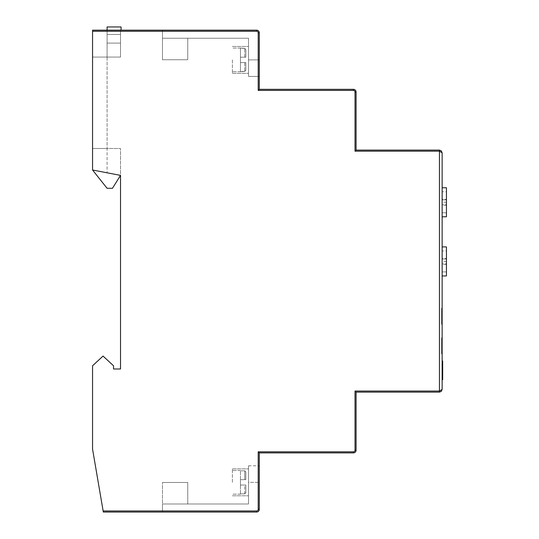 <?xml version="1.0" encoding="UTF-8"?>
<svg xmlns="http://www.w3.org/2000/svg" width="539" height="539" viewBox="0 0 539 539"><rect width="100%" height="100%" fill="white"/><g stroke="black" fill="none" stroke-linecap="round" stroke-linejoin="round"><path stroke-width="0.4" stroke-dasharray="2.69 2.02" d="M442.135 370.138L442.135 372.462L442.135 370.138M442.674 371.068L442.674 367.329L442.135 367.369L442.135 365.786L442.135 372.462L442.135 367.329L442.674 367.342L442.674 372.462L442.135 372.462L442.674 372.462L442.674 367.908L442.674 372.462L442.135 372.449L442.674 372.449L442.674 371.068L442.135 371.068M442.135 369.889L442.135 377.031L442.135 363.677L442.135 377.031L442.135 368.252L442.135 377.031L442.135 369.889L442.674 369.889L442.674 377.031L442.674 363.906L442.135 363.906M442.674 363.906L442.674 369.889M240.461 482.338L240.461 485.026L240.461 482.338L240.461 485.026L244.76 485.026L240.461 485.026L240.461 479.649L240.461 482.338L240.461 479.649L244.76 479.649L240.461 479.649L240.461 482.338M232.39 482.338L232.39 468.89L232.39 482.338M244.76 493.859L240.461 493.859L244.76 493.859L240.461 493.859L244.76 493.859L245.838 492.754L245.838 485.026L245.838 492.754L245.838 485.026L245.838 492.754L245.838 485.026L245.838 492.754L245.838 485.026L245.838 492.754L244.76 493.859L245.838 492.754L244.76 493.859L244.76 485.026L240.461 485.026L245.838 485.026L244.76 485.026L245.838 485.026L244.76 485.026L244.76 493.859M248.526 482.338L248.526 503.985L248.526 465.797L248.526 503.985L248.526 465.797L248.526 503.985L248.526 465.797L248.526 503.985L248.526 482.338L248.526 495.779L248.526 482.338L259.279 482.338L259.279 509.362A2.688 2.688 0 0 1 256.591 512.05A2.688 2.688 0 0 0 259.279 509.362A2.688 2.688 0 0 1 256.591 512.05A2.688 2.688 0 0 0 259.279 509.362A2.688 2.688 0 0 1 256.591 512.05A2.688 2.688 0 0 0 259.279 509.362L259.279 452.895L353.395 452.895A2.688 2.688 0 0 0 356.084 450.2L356.084 392.123L355.012 391.044L355.012 450.2A1.61 1.61 0 0 1 353.395 451.817L258.208 451.817L258.208 509.362A1.61 1.61 0 0 1 256.591 510.972L103.138 510.972L103.32 512.05L256.591 512.05A2.688 2.688 0 0 0 259.279 509.362L259.279 465.797L259.279 509.362L259.279 465.797L259.279 482.338L248.526 482.338M356.084 150.105L355.012 151.183L439.447 151.183L439.447 150.105L356.084 150.105L356.084 92.028A2.688 2.688 0 0 0 353.395 89.333L259.279 89.333L259.279 32.866A2.688 2.688 0 0 0 256.591 30.177A2.688 2.688 0 0 1 259.279 32.866A2.688 2.688 0 0 0 256.591 30.177A2.688 2.688 0 0 1 259.279 32.866A2.688 2.688 0 0 0 256.591 30.177A2.688 2.688 0 0 1 259.279 32.866A2.688 2.688 0 0 0 256.591 30.177L162.475 30.177L256.591 30.177L162.475 30.177L162.475 38.242L162.475 30.177L162.475 38.242L162.475 30.177L162.475 38.242L162.475 30.177L162.475 38.242L187.754 38.242L162.475 38.242L187.754 38.242L162.475 38.242L187.754 38.242L162.475 38.242L187.754 38.242L162.475 38.242L162.475 30.177L256.591 30.177A2.688 2.688 0 0 1 259.279 32.866L259.279 59.89L248.526 59.89L248.526 46.448L248.526 76.43L248.526 38.242L248.526 76.43L248.526 38.242L248.526 76.43L248.526 38.242L248.526 76.43L248.526 38.242L248.526 73.338L248.526 59.89L259.279 59.89L259.279 76.43L259.279 32.866A2.688 2.688 0 0 0 256.591 30.177L92.56 30.177L92.56 170.007L120.527 175.384L92.56 170.007L120.527 175.384L120.527 148.494L120.527 368.993L113.534 368.993L113.534 365.765L103.05 356.084L92.56 365.765L92.56 449.128L103.138 510.972M232.39 59.89L232.39 73.338L232.39 59.89M240.461 62.578L240.461 59.89L240.461 62.578L244.76 62.578L240.461 62.578L240.461 59.89L240.461 62.578L244.76 62.578L240.461 62.578L240.461 59.89L240.461 62.578L244.76 62.578L240.461 62.578L240.461 59.89L240.461 62.578L244.76 62.578L240.461 62.578L240.461 71.411L244.76 71.411L240.461 71.721L244.76 71.411L240.461 71.721L244.76 71.411L240.461 71.721L244.76 71.411L240.461 71.721L240.461 62.578L245.838 62.578L245.838 70.306L245.838 62.578L245.838 70.306L245.838 62.578L245.838 70.306L245.838 62.578L245.838 70.306L245.838 62.578L245.838 70.306L245.838 62.578L245.838 70.306L245.838 62.578L245.838 70.306L245.838 62.578L245.838 70.306L245.838 62.578L240.461 62.578L240.461 71.411L240.461 62.578L245.838 62.578L240.461 62.578L240.461 71.411L240.461 62.578L245.838 62.578L240.461 62.578L240.461 71.411L240.461 62.578L245.838 62.578L240.461 62.578M442.135 353.934L442.135 337.798L442.135 353.934L441.596 353.934L441.596 337.798L442.135 337.798L441.596 337.798L441.596 353.934L442.135 353.934M442.135 324.357L442.135 308.22L442.135 324.357L441.596 324.357L441.596 308.22L442.135 308.22L441.596 308.22L441.596 324.357L442.135 324.357M442.135 258.477L442.135 275.955L442.135 258.477L446.44 258.477L446.44 246.909M439.447 392.123L439.447 391.044L442.135 389.427L442.135 152.793L439.447 151.183L439.447 391.044L355.012 391.044M442.135 379.678L442.135 361.002L442.135 379.678L442.674 379.678L442.674 361.002L442.135 361.002M442.135 199.315L442.135 216.793L442.135 199.315L446.44 199.315L446.44 187.754M120.527 30.177L92.56 30.177L121.066 30.177L120.527 30.177L120.527 57.067L92.56 57.067L92.56 148.494L92.56 57.067L120.527 57.067L120.527 30.177L120.527 57.067L92.56 57.067L107.086 57.067L107.086 148.494L107.086 57.067L120.527 57.067L120.527 30.177M92.56 170.007L92.56 148.494L92.56 170.007L107.086 172.797L107.086 148.494L92.56 148.494L120.527 148.494L92.56 148.494L120.527 148.494L107.086 148.494L107.086 172.797L92.56 170.007L107.086 188.293L112.462 188.293L120.527 175.384M240.461 57.201L240.461 59.89L240.461 57.201L244.76 57.201L240.461 57.201L240.461 59.89L240.461 57.201L244.76 57.201L240.461 57.201L240.461 59.89L240.461 57.201L244.76 57.201L240.461 57.201L244.76 57.201L240.461 57.201L240.461 48.369L244.76 48.369L240.461 48.059L244.76 48.369L240.461 48.059L244.76 48.369L240.461 48.059L244.76 48.369L240.461 48.059L240.461 57.201L245.838 57.201L245.838 49.473L245.838 57.201L245.838 49.473L245.838 57.201L245.838 49.473L245.838 57.201L245.838 49.473L245.838 57.201L245.838 49.473L245.838 57.201L245.838 49.473L245.838 57.201L245.838 49.473L245.838 57.201L245.838 49.473L245.838 57.201L240.461 57.201L240.461 48.369L240.461 57.201L245.838 57.201L240.461 57.201L240.461 48.369L240.461 57.201L245.838 57.201L240.461 57.201L240.461 48.369L240.461 57.201L245.838 57.201L240.461 57.201M245.838 70.306L244.76 71.411L245.838 70.306M245.838 49.473L244.76 48.369L245.838 49.473M245.838 471.921L245.838 479.649L240.461 479.649L245.838 479.649L244.76 479.649L245.838 479.649L245.838 471.921L245.838 479.649L245.838 471.921L245.838 479.649L245.838 471.921L245.838 479.649L245.838 471.921L244.76 470.816L245.838 471.921M162.475 38.242L248.526 38.242L162.475 38.242L248.526 38.242L162.475 38.242L248.526 38.242L162.475 38.242L248.526 38.242L162.475 38.242L162.475 59.755L162.475 38.242M258.208 32.866L259.279 32.866L259.279 59.89L259.279 32.866A2.688 2.688 0 0 0 256.591 30.177L256.591 31.255A1.61 1.61 0 0 1 258.208 32.866L258.208 90.411L353.395 90.411A1.61 1.61 0 0 1 355.012 92.028L355.012 151.183M259.279 76.43L248.526 76.43L259.279 76.43L248.526 76.43L259.279 76.43L259.279 59.89L248.526 59.89L259.279 59.89M256.591 510.972L256.591 512.05L162.475 512.05L256.591 512.05L162.475 512.05L256.591 512.05L162.475 512.05L256.591 512.05L162.475 512.05L162.475 503.985L162.475 512.05L162.475 503.985L162.475 512.05L162.475 503.985L162.475 512.05L162.475 503.985L162.475 512.05L256.591 512.05A2.688 2.688 0 0 0 259.279 509.362A2.688 2.688 0 0 1 256.591 512.05A2.688 2.688 0 0 0 259.279 509.362L258.208 509.362M259.279 89.333L258.208 90.411M259.279 452.895L258.208 451.817M162.475 503.985L248.526 503.985L162.475 503.985L248.526 503.985L162.475 503.985L248.526 503.985L162.475 503.985L248.526 503.985L162.475 503.985L187.754 503.985L162.475 503.985L187.754 503.985L162.475 503.985L187.754 503.985L162.475 503.985L187.754 503.985L162.475 503.985L162.475 482.472L162.475 503.985M187.754 482.472L187.754 503.985L187.754 482.472L162.475 482.472L187.754 482.472L187.754 503.985L187.754 482.472L162.475 482.472L187.754 482.472L187.754 503.985L187.754 482.472L162.475 482.472L187.754 482.472L187.754 503.985L187.754 482.472L162.475 482.472L187.754 482.472M162.475 59.755L187.754 59.755L187.754 38.242L187.754 59.755L162.475 59.755L187.754 59.755L187.754 38.242L187.754 59.755L162.475 59.755L187.754 59.755L187.754 38.242L187.754 59.755L162.475 59.755L187.754 59.755L187.754 38.242L187.754 59.755L162.475 59.755M244.76 470.816L240.461 470.816L244.76 470.816L240.461 470.816L244.76 470.816L244.76 479.649L244.76 470.816M240.461 493.859L240.461 485.026L240.461 493.859L240.461 485.026L245.838 485.026L240.461 485.026L240.461 493.859M240.461 479.649L240.461 470.816L240.461 479.649L245.838 479.649L240.461 479.649L240.461 470.816L240.461 479.649L245.838 479.649L240.461 479.649M240.461 485.026L245.838 485.026L240.461 485.026M107.086 34.483L107.086 43.086L107.086 34.483L120.527 34.483L107.086 34.483M121.066 30.177L121.066 26.95L107.086 26.95L107.086 57.067L107.086 30.177M120.527 43.086L120.527 34.483L120.527 43.086L107.086 43.086L120.527 43.086M442.674 368.137L442.674 367.571L442.135 367.571L442.135 368.137L442.674 368.137M442.674 367.47L442.135 367.463M442.135 368.252L442.674 368.245M442.674 369.781L442.135 369.781L442.674 369.774M442.674 365.786L442.135 365.786M442.674 363.731L442.135 363.731M442.674 374.342L442.135 374.342M442.674 377.031L442.135 377.031L442.674 377.031M442.674 367.908L442.135 367.908L442.674 367.908L442.135 367.908L442.674 367.908L442.135 367.908L442.674 367.908L442.674 369.943L442.135 369.943L442.674 369.943L442.674 370.67L442.135 370.67L442.674 370.67L442.135 370.67L442.674 370.67L442.674 371.742L442.135 371.742L442.674 371.742L442.674 372.462L442.135 372.462L442.674 372.462L442.135 372.462L442.674 372.462L442.674 369.127L442.135 369.127L442.674 369.127L442.674 367.908M442.674 369.976L442.135 369.976M442.674 370.637L442.135 370.637M442.674 371.775L442.135 371.775M442.674 369.936L442.135 369.936L442.674 369.936M442.674 369.639L442.135 369.639M442.674 368.602L442.135 368.602L442.674 368.602M446.44 275.955L446.44 258.477M446.44 250.945L446.44 259.01L446.44 250.945L442.135 250.945L442.135 271.919L442.135 250.945L446.44 250.945M446.44 263.854L446.44 271.919L446.44 263.854L442.135 263.854L446.44 263.854M446.44 261.435L442.135 261.435M446.44 264.393L442.135 264.393M446.44 259.01L442.135 259.01L446.44 259.01M446.44 271.919L442.135 271.919L446.44 271.919M446.44 216.793L446.44 199.315M446.44 191.79L446.44 199.854L446.44 191.79L442.135 191.79L442.135 212.764L442.135 191.79L446.44 191.79M446.44 204.692L446.44 212.764L446.44 204.692L442.135 204.692L446.44 204.692M446.44 202.273L442.135 202.273M446.44 205.231L442.135 205.231M446.44 199.854L442.135 199.854L446.44 199.854M446.44 212.764L442.135 212.764L446.44 212.764M442.674 370.205L442.135 370.205M244.76 62.578L244.76 71.411L244.76 62.578M244.76 57.201L244.76 48.369L244.76 57.201M92.56 31.255L256.591 31.255M355.012 92.028L356.084 92.028A2.688 2.688 0 0 0 353.395 89.333L353.395 90.411M353.395 451.817L353.395 452.895A2.688 2.688 0 0 0 356.084 450.2L355.012 450.2M442.674 367.436L442.135 367.436M442.674 367.382L442.135 367.382M442.674 367.329L442.135 367.329L442.674 367.342M442.674 367.174L442.135 367.174L442.674 367.174M442.674 367.187L442.135 367.187M442.674 368.413L442.135 368.413L442.674 368.4M442.674 368.285L442.135 368.285L442.674 368.272M442.674 369.855L442.135 369.855M442.674 370.077L442.135 370.077M442.674 367.975L442.135 367.975M240.461 494.169L232.39 494.169L240.461 494.169M232.39 468.89L248.526 468.89L232.39 468.89M232.39 46.448L248.526 46.448L232.39 46.448M240.461 71.721L232.39 71.721L240.461 71.721M240.461 48.059L232.39 48.059L240.461 48.059M248.526 465.797L259.279 465.797L248.526 465.797M232.39 73.338L248.526 73.338L232.39 73.338M232.39 495.779L248.526 495.779L232.39 495.779M240.461 470.507L232.39 470.507L240.461 470.507M442.674 363.677L442.135 363.677"/><path stroke-width="0.81" d="M442.135 152.793L442.135 389.427L441.347 391.334L439.447 392.123L356.084 392.123L439.447 392.123L441.347 391.334L442.135 389.427L439.447 391.044L439.447 151.183L355.012 151.183L356.084 150.105L439.447 150.105L441.347 150.893L439.447 150.105L439.447 151.183L442.135 152.793L441.347 150.893L442.135 152.793M355.012 151.183L355.012 92.028A1.61 1.61 0 0 0 353.395 90.411L258.208 90.411L258.208 32.866A1.61 1.61 0 0 0 256.591 31.255L92.56 31.255L92.56 170.007L120.527 175.384L120.527 368.993L113.534 368.993L113.534 365.765L103.05 356.084L92.56 365.765L92.56 449.128L103.138 510.972L256.591 510.972A1.61 1.61 0 0 0 258.208 509.362L258.208 451.817L259.279 452.895L259.279 509.362A2.688 2.688 0 0 1 256.591 512.05L103.32 512.05L103.138 510.972M92.56 31.255L92.56 30.177L256.591 30.177A2.688 2.688 0 0 1 259.279 32.866L259.279 89.333L353.395 89.333A2.688 2.688 0 0 1 356.084 92.028L356.084 150.105M256.591 31.255L256.591 30.177L162.475 30.177L256.591 30.177A2.688 2.688 0 0 1 259.279 32.866L259.279 59.89L259.279 32.866L259.279 59.89L259.279 32.866L258.208 32.866M259.279 59.89L259.279 76.43M258.208 451.817L353.395 451.817A1.61 1.61 0 0 0 355.012 450.2L355.012 391.044L356.084 392.123L356.084 450.2A2.688 2.688 0 0 1 353.395 452.895L259.279 452.895M258.208 90.411L259.279 89.333M121.066 30.177L121.066 26.95L107.086 26.95L107.086 30.177M120.527 175.384L112.462 188.293L107.086 188.293L92.56 170.007M442.135 361.002L442.674 361.002L442.674 367.908L442.135 367.908L442.674 367.908L442.674 369.976L442.135 369.976M442.674 369.976L442.674 379.678L442.135 379.678M442.674 372.462L442.135 372.462M442.674 370.637L442.135 370.637M442.674 371.775L442.135 371.775M442.135 246.909L446.44 246.909L446.44 275.955L442.135 275.955M442.135 187.754L446.44 187.754L446.44 216.793L442.135 216.793M355.012 391.044L439.447 391.044L439.447 392.123M353.395 90.411L353.395 89.333A2.688 2.688 0 0 1 356.084 92.028L355.012 92.028M355.012 450.2L356.084 450.2A2.688 2.688 0 0 1 353.395 452.895L353.395 451.817M258.208 509.362L259.279 509.362A2.688 2.688 0 0 1 256.591 512.05L256.591 510.972M441.347 391.334L442.135 389.427L441.347 391.334"/></g></svg>
